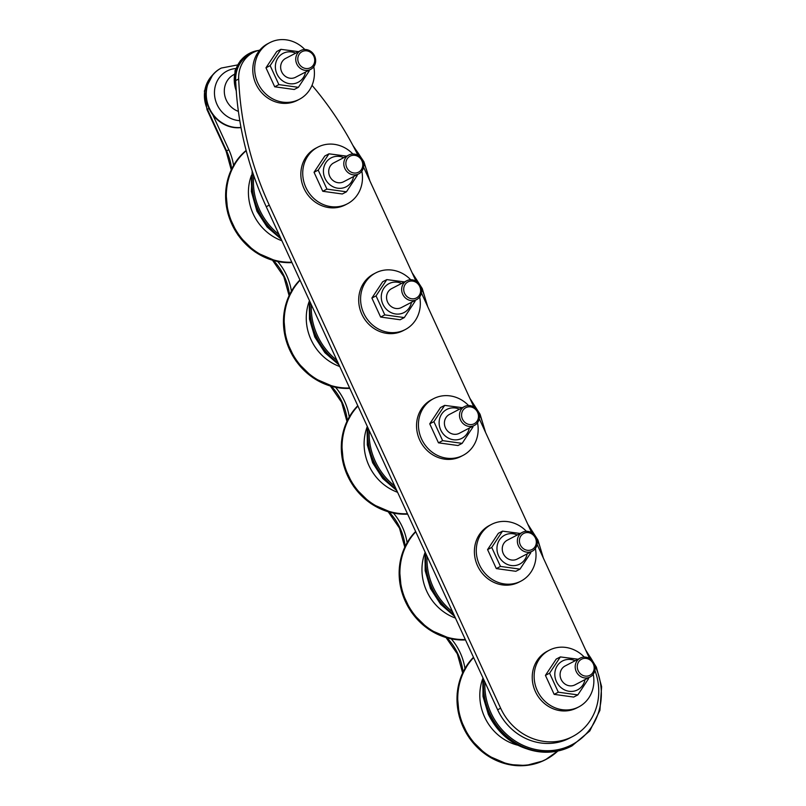 <?xml version="1.0" encoding="UTF-8"?>
<svg xmlns="http://www.w3.org/2000/svg" width="806" height="806" viewBox="0 0 806 806"><rect width="100%" height="100%" fill="white"/><g stroke="black" fill="none" stroke-linecap="round" stroke-linejoin="round"><path stroke-width="1.21" d="M343.749 157.654A16.301 14.931 62.5 0 0 323.448 172.162A16.301 14.931 62.5 0 0 345.462 187.133A16.301 14.931 62.5 0 0 353.602 176.544M348.827 155.004L333.734 162.883A10.649 9.763 62.5 0 0 329.765 176.363A10.649 9.763 62.5 0 0 342.701 182.176A10.649 9.763 62.5 0 0 343.578 181.773L358.68 173.894A10.649 9.763 62.5 0 0 362.65 160.414A10.649 9.763 62.5 0 0 349.713 154.611A10.649 9.763 62.5 0 0 348.827 155.004A10.649 9.763 62.5 0 0 345.099 168.968A10.649 9.763 62.5 0 0 358.68 173.894M356.977 174.791L357.219 175.527L346.449 191.808L326.934 189.108L318.199 170.116L328.979 153.825L346.651 156.142M328.979 153.825L324.818 156.001L314.038 172.282L322.773 191.274L342.288 193.984L346.449 191.808M326.934 189.108L322.773 191.274M318.199 170.116L314.038 172.282M352.867 153.986A31.958 29.278 62.5 0 0 320.456 145.957A31.958 29.278 62.5 0 0 317.826 147.145L315.942 148.133A31.958 29.278 62.5 0 0 304.749 190.004A31.958 29.278 62.5 0 0 345.492 204.805L347.376 203.817A31.958 29.278 62.5 0 0 361.823 171.174M317.826 147.145A31.958 29.278 62.5 0 0 306.643 189.027A31.958 29.278 62.5 0 0 347.376 203.817M350.892 155.79A9.057 8.292 -117.5 0 1 362.74 165.724A9.057 8.292 -117.5 0 1 349.341 170.953A9.057 8.292 -117.5 0 1 350.892 155.79M401.6 283.43A16.301 14.931 62.5 0 0 381.298 297.928A16.301 14.931 62.5 0 0 403.312 312.899A16.301 14.931 62.5 0 0 411.453 302.321M406.677 280.78L391.575 288.659A10.649 9.763 62.5 0 0 387.615 302.139A10.649 9.763 62.5 0 0 400.542 307.942A10.649 9.763 62.5 0 0 401.428 307.539L416.531 299.671A10.649 9.763 62.5 0 0 420.49 286.19A10.649 9.763 62.5 0 0 407.564 280.377A10.649 9.763 62.5 0 0 406.677 280.78A10.649 9.763 62.5 0 0 402.95 294.734A10.649 9.763 62.5 0 0 416.531 299.671M414.828 300.557L415.07 301.293L404.29 317.584L384.784 314.884L376.049 295.893L386.82 279.601L404.501 281.919M386.82 279.601L382.669 281.768L371.888 298.059L380.623 317.05L400.139 319.75L404.29 317.584M384.784 314.884L380.623 317.05M376.049 295.893L371.888 298.059M410.717 279.763A31.958 29.278 62.5 0 0 378.306 271.723A31.958 29.278 62.5 0 0 375.677 272.922L373.793 273.909A31.958 29.278 62.5 0 0 362.599 315.781A31.958 29.278 62.5 0 0 403.343 330.571L405.227 329.583A31.958 29.278 62.5 0 0 419.674 296.951M375.677 272.922A31.958 29.278 62.5 0 0 364.493 314.793A31.958 29.278 62.5 0 0 405.227 329.583M408.733 281.556A9.057 8.292 -117.5 0 1 420.591 291.5A9.057 8.292 -117.5 0 1 407.191 296.729A9.057 8.292 -117.5 0 1 408.733 281.556M459.45 409.196A16.301 14.931 62.5 0 0 439.149 423.704A16.301 14.931 62.5 0 0 461.163 438.676A16.301 14.931 62.5 0 0 469.304 428.087M464.528 406.556L449.426 414.425A10.649 9.763 62.5 0 0 445.466 427.905A10.649 9.763 62.5 0 0 458.392 433.719A10.649 9.763 62.5 0 0 459.279 433.316L474.381 425.437A10.649 9.763 62.5 0 0 478.341 411.957A10.649 9.763 62.5 0 0 465.415 406.153A10.649 9.763 62.5 0 0 464.528 406.556A10.649 9.763 62.5 0 0 460.8 420.51A10.649 9.763 62.5 0 0 474.381 425.437M472.679 426.334L472.921 427.069L462.14 443.36L442.635 440.65L433.9 421.659L444.67 405.378L462.352 407.685M444.67 405.378L440.509 407.544L429.739 423.835L438.474 442.826L457.979 445.527L462.14 443.36M442.635 440.65L438.474 442.826M433.9 421.659L429.739 423.835M468.558 405.529A31.958 29.278 62.5 0 0 436.157 397.499A31.958 29.278 62.5 0 0 433.527 398.688L431.633 399.675A31.958 29.278 62.5 0 0 420.45 441.547A31.958 29.278 62.5 0 0 461.183 456.347L463.077 455.36A31.958 29.278 62.5 0 0 477.525 422.717M433.527 398.688A31.958 29.278 62.5 0 0 422.334 440.57A31.958 29.278 62.5 0 0 463.077 455.36M466.583 407.332A9.057 8.292 -117.5 0 1 478.442 417.266A9.057 8.292 -117.5 0 1 465.042 422.505A9.057 8.292 -117.5 0 1 466.583 407.332M517.301 534.972A16.301 14.931 62.5 0 0 496.99 549.47A16.301 14.931 62.5 0 0 519.014 564.442A16.301 14.931 62.5 0 0 527.144 553.863M522.379 532.323L507.276 540.201A10.649 9.763 62.5 0 0 503.317 553.682A10.649 9.763 62.5 0 0 516.243 559.485A10.649 9.763 62.5 0 0 517.13 559.092L532.232 551.213A10.649 9.763 62.5 0 0 536.192 537.733A10.649 9.763 62.5 0 0 523.255 531.92A10.649 9.763 62.5 0 0 522.379 532.323A10.649 9.763 62.5 0 0 518.651 546.277A10.649 9.763 62.5 0 0 532.232 551.213M530.519 552.1L530.771 552.835L519.991 569.127L500.476 566.427L491.741 547.435L502.521 531.144L520.202 533.461M502.521 531.144L498.36 533.31L487.58 549.601L496.315 568.593L515.83 571.293L519.991 569.127M500.476 566.427L496.315 568.593M491.741 547.435L487.58 549.601M526.409 531.305A31.958 29.278 62.5 0 0 494.007 523.265A31.958 29.278 62.5 0 0 491.378 524.464L489.484 525.452A31.958 29.278 62.5 0 0 478.301 567.323A31.958 29.278 62.5 0 0 519.034 582.113L520.928 581.136A31.958 29.278 62.5 0 0 535.375 548.493M491.378 524.464A31.958 29.278 62.5 0 0 480.185 566.336A31.958 29.278 62.5 0 0 520.928 581.136M524.434 533.098A9.057 8.292 -117.5 0 1 536.282 543.043A9.057 8.292 -117.5 0 1 522.893 548.271A9.057 8.292 -117.5 0 1 524.434 533.098M575.141 660.749A16.301 14.931 62.5 0 0 554.84 675.247A16.301 14.931 62.5 0 0 576.854 690.218A16.301 14.931 62.5 0 0 584.995 679.629M580.229 658.099L565.127 665.968A10.649 9.763 62.5 0 0 561.157 679.458A10.649 9.763 62.5 0 0 574.094 685.261A10.649 9.763 62.5 0 0 574.97 684.858L590.073 676.98A10.649 9.763 62.5 0 0 594.042 663.499A10.649 9.763 62.5 0 0 581.106 657.696A10.649 9.763 62.5 0 0 580.229 658.099A10.649 9.763 62.5 0 0 576.492 672.053A10.649 9.763 62.5 0 0 590.073 676.98M588.37 677.876L588.612 678.612L577.842 694.903L558.326 692.193L549.591 673.201L560.372 656.92L578.053 659.227M560.372 656.92L556.211 659.086L545.43 675.378L554.165 694.369L573.681 697.069L577.842 694.903M558.326 692.193L554.165 694.369M549.591 673.201L545.43 675.378M295.691 53.166A16.301 14.931 62.5 0 0 275.39 67.674A16.301 14.931 62.5 0 0 297.404 82.645A16.301 14.931 62.5 0 0 305.545 72.056M300.769 50.516L285.667 58.395A10.649 9.763 62.5 0 0 281.707 71.875A10.649 9.763 62.5 0 0 294.643 77.688A10.649 9.763 62.5 0 0 295.52 77.285L310.622 69.407A10.649 9.763 62.5 0 0 314.582 55.926A10.649 9.763 62.5 0 0 301.656 50.123A10.649 9.763 62.5 0 0 300.769 50.516A10.649 9.763 62.5 0 0 297.041 64.48A10.649 9.763 62.5 0 0 310.622 69.407M308.92 70.303L309.161 71.039L298.381 87.32L278.876 84.62L270.141 65.629L280.911 49.337L298.593 51.655M280.911 49.337L276.76 51.513L265.98 67.805L274.715 86.796L294.23 89.496L298.381 87.32M278.876 84.62L274.715 86.796M270.141 65.629L265.98 67.805M582.285 658.875A9.057 8.292 -117.5 0 1 594.133 668.809A9.057 8.292 -117.5 0 1 580.733 674.048A9.057 8.292 -117.5 0 1 582.285 658.875M302.824 51.302A9.057 8.292 -117.5 0 1 314.683 61.236A9.057 8.292 -117.5 0 1 301.283 66.475A9.057 8.292 -117.5 0 1 302.824 51.302M277.738 261.557A54.697 50.123 -117.5 0 1 291.409 291.147M335.588 387.333A54.697 50.123 -117.5 0 1 349.26 416.924M393.429 513.1A54.697 50.123 -117.5 0 1 407.111 542.7M451.279 638.876A54.697 50.123 -117.5 0 1 464.951 668.466M212.703 114.654L228.844 149.735A54.697 50.123 -117.5 0 1 233.559 165.381M594.888 670.441A55.392 50.758 -117.5 0 1 572.592 736.553A55.392 50.758 -117.5 0 1 500.657 708.222L269.264 205.137A313.222 287.027 -117.5 0 1 238.677 79.018A30.89 28.311 -117.5 0 1 253.245 52.481A30.89 28.311 -117.5 0 1 259.774 50.123M253.245 52.481L250.223 54.052A30.89 28.311 62.5 0 0 235.654 80.6A313.222 287.027 62.5 0 0 266.242 206.709L497.634 709.794A55.392 50.758 62.5 0 0 569.57 738.135L572.592 736.553M312.033 85.325A313.222 287.027 -117.5 0 1 357.975 155.316M363.546 167.124L416.007 281.193M421.387 292.89L473.857 406.959M479.238 418.667L531.708 532.736M537.088 544.433L589.559 658.512M313.766 66.686A31.958 29.278 -117.5 0 1 299.318 99.329A31.958 29.278 -117.5 0 1 258.585 84.539A31.958 29.278 -117.5 0 1 269.768 42.658A31.958 29.278 -117.5 0 1 271.199 41.972A31.958 29.278 -117.5 0 1 304.809 49.498M299.318 99.329L297.434 100.317A31.958 29.278 -117.5 0 1 256.691 85.517A31.958 29.278 -117.5 0 1 267.884 43.645L269.768 42.658M584.259 657.071A31.958 29.278 62.5 0 0 551.848 649.042A31.958 29.278 62.5 0 0 549.229 650.24L547.334 651.218A31.958 29.278 62.5 0 0 536.141 693.1A31.958 29.278 62.5 0 0 576.884 707.89L578.779 706.902A31.958 29.278 62.5 0 0 593.226 674.259M549.229 650.24A31.958 29.278 62.5 0 0 538.035 692.112A31.958 29.278 62.5 0 0 578.779 706.902M241.024 127.6A31.847 29.187 -117.5 0 1 239.594 127.731A31.847 29.187 -117.5 0 1 207.444 104.337A31.847 29.187 -117.5 0 1 220.935 68.248A31.847 29.187 -117.5 0 1 221.116 68.157M236.128 89.184A31.847 29.187 -117.5 0 1 249.669 53.267A31.847 29.187 -117.5 0 1 258.263 50.496M231.614 169.038A54.697 50.123 62.5 0 0 226.577 150.924L226.113 151.196L231.241 169.824M228.844 149.735L226.577 150.924L207.444 109.324L206.981 109.596L204.381 91.018L212.724 74.857M209.046 108.488L207.444 109.324A30.89 28.311 -117.5 0 1 212.441 75.2M463.017 672.123A54.697 50.123 62.5 0 0 447.018 637.858M405.166 546.347A54.697 50.123 62.5 0 0 389.167 512.082M347.315 420.581A54.697 50.123 62.5 0 0 331.316 386.306M289.465 294.805A54.697 50.123 62.5 0 0 273.476 260.54M497.634 709.794L500.657 708.222M266.242 206.709L269.264 205.137M235.654 80.6L238.677 79.018M249.477 53.367A31.847 29.187 62.5 0 0 249.286 53.468A31.847 29.187 62.5 0 0 236.249 90.877M234.062 74.495L233.861 74.605A20.241 18.548 62.5 0 0 224.461 93.708A20.241 18.548 62.5 0 0 238.395 111.369M235.765 68.55A26.568 24.351 62.5 0 0 214.537 94.846A26.568 24.351 62.5 0 0 239.795 120.668M240.994 127.449A31.847 29.187 -117.5 0 1 239.966 127.529A31.847 29.187 -117.5 0 1 207.817 104.135A31.847 29.187 -117.5 0 1 221.307 68.057L237.488 64.954M594.465 664.537A62.314 57.095 -117.5 0 1 569.127 746.074A62.314 57.095 -117.5 0 1 484.91 682.118M586.657 652.205A62.314 57.095 -117.5 0 1 592.944 661.625M585.599 649.898L596.369 667.136L601.619 686.702L599.916 710.338L589.801 730.941L572.018 745.862A63.372 58.072 -117.5 0 1 569.187 747.233A63.372 58.072 -117.5 0 1 509.271 738.437A63.372 58.072 -117.5 0 1 483.711 679.529M571.827 745.963A63.372 58.072 -117.5 0 1 571.635 746.064A63.372 58.072 -117.5 0 1 568.814 747.434A63.372 58.072 -117.5 0 1 508.556 738.367A63.372 58.072 -117.5 0 1 483.419 678.884M559.515 750.608A63.301 58.002 -117.5 0 1 545.612 752.22A63.301 58.002 -117.5 0 1 489.111 713.763A63.301 58.002 -117.5 0 1 483.257 678.531M517.654 745.177A48.592 44.532 -117.5 0 1 484.597 717.018A48.592 44.532 -117.5 0 1 482.854 678.44M557.843 751.021A63.301 58.002 -117.5 0 1 543.355 760.622A63.301 58.002 -117.5 0 1 463.964 726.871A63.301 58.002 -117.5 0 1 473.616 657.575M556.593 752.129A63.372 58.072 -117.5 0 1 545.924 759.474A63.372 58.072 -117.5 0 1 543.103 760.844A63.372 58.072 -117.5 0 1 469.052 736.734A63.372 58.072 -117.5 0 1 473.535 657.394M542.72 761.035A63.372 58.072 -117.5 0 1 468.538 736.734A63.372 58.072 -117.5 0 1 473.475 657.263L468.941 662.482L460.941 676.919L457.173 693.392L459.299 716.685L469.394 738.125L486.663 755.162L508.354 764.491L525.965 765.499L542.75 761.025A63.372 58.072 -117.5 0 0 545.551 759.665A63.372 58.072 -117.5 0 0 545.733 759.564M452.569 611.814A62.314 57.095 -117.5 0 1 427.059 556.352M528.807 526.429A62.314 57.095 -117.5 0 1 535.093 535.849M536.615 538.771A62.314 57.095 -117.5 0 1 542.327 555.828M453.778 614.454A63.372 58.072 -117.5 0 1 425.86 553.752M454.1 615.139A63.372 58.072 -117.5 0 1 425.568 553.107M454.272 615.522A63.301 58.002 -117.5 0 1 431.26 587.987A63.301 58.002 -117.5 0 1 425.407 552.755M455.45 618.071A48.592 44.532 -117.5 0 1 426.747 591.241A48.592 44.532 -117.5 0 1 425.004 552.674M465.314 639.521A63.301 58.002 -117.5 0 1 406.123 601.105A63.301 58.002 -117.5 0 1 415.765 531.799M465.415 639.732A63.372 58.072 -117.5 0 1 405.771 601.276A63.372 58.072 -117.5 0 1 415.684 531.628M465.495 639.914A63.372 58.072 -117.5 0 1 405.388 601.478A63.372 58.072 -117.5 0 1 415.624 531.497L411.09 536.715L403.091 551.153L399.333 567.625L401.459 590.909L411.544 612.358L428.812 629.385L450.514 638.715L465.495 639.924M394.718 486.038A62.314 57.095 -117.5 0 1 369.208 430.575M470.956 400.663A62.314 57.095 -117.5 0 1 477.243 410.083M478.764 412.994A62.314 57.095 -117.5 0 1 484.477 430.051M395.927 488.678A63.372 58.072 -117.5 0 1 368.02 427.986M396.25 489.373A63.372 58.072 -117.5 0 1 367.717 427.341M396.431 489.756A63.301 58.002 -117.5 0 1 373.41 462.221A63.301 58.002 -117.5 0 1 367.556 426.989M397.6 492.295A48.592 44.532 -117.5 0 1 368.896 465.475A48.592 44.532 -117.5 0 1 367.153 426.898M407.463 513.754A63.301 58.002 -117.5 0 1 348.273 475.328A63.301 58.002 -117.5 0 1 357.914 406.033M407.564 513.966A63.372 58.072 -117.5 0 1 347.92 475.51A63.372 58.072 -117.5 0 1 357.834 405.851M407.645 514.137A63.372 58.072 -117.5 0 1 347.547 475.701A63.372 58.072 -117.5 0 1 357.773 405.72L353.24 410.939L345.24 425.377L341.482 441.849L343.608 465.143L353.693 486.582L370.972 503.619L392.663 512.938L407.645 514.157M336.868 360.272A62.314 57.095 -117.5 0 1 311.358 304.809M413.115 274.886A62.314 57.095 -117.5 0 1 419.392 284.306M420.913 287.228A62.314 57.095 -117.5 0 1 426.626 304.285M338.087 362.901A63.372 58.072 -117.5 0 1 310.169 302.21M338.399 363.597A63.372 58.072 -117.5 0 1 309.867 301.565M338.58 363.98A63.301 58.002 -117.5 0 1 315.559 336.445A63.301 58.002 -117.5 0 1 309.705 301.212M339.749 366.529A48.592 44.532 -117.5 0 1 311.045 339.699A48.592 44.532 -117.5 0 1 309.313 301.132M349.613 387.978A63.301 58.002 -117.5 0 1 290.422 349.562A63.301 58.002 -117.5 0 1 300.074 280.256M349.713 388.19A63.372 58.072 -117.5 0 1 290.069 349.733A63.372 58.072 -117.5 0 1 299.993 280.085M349.794 388.371A63.372 58.072 -117.5 0 1 289.697 349.935A63.372 58.072 -117.5 0 1 299.933 279.954L295.399 285.173L287.389 299.61L283.631 316.073L285.757 339.366L295.842 360.816L313.121 377.843L334.812 387.172L349.804 388.381M279.017 234.496A62.314 57.095 -117.5 0 1 253.759 175.648M354.116 147.71A62.314 57.095 -117.5 0 1 361.551 158.53M363.073 161.452A62.314 57.095 -117.5 0 1 368.785 178.509M280.236 237.135A63.372 58.072 -117.5 0 1 252.762 172.706M280.559 237.83A63.372 58.072 -117.5 0 1 252.52 172M280.73 238.213A63.301 58.002 -117.5 0 1 257.708 210.678A63.301 58.002 -117.5 0 1 252.399 171.628M281.899 240.752A48.592 44.532 -117.5 0 1 253.205 213.922A48.592 44.532 -117.5 0 1 251.462 175.355M291.772 262.212A63.301 58.002 -117.5 0 1 232.571 223.786A63.301 58.002 -117.5 0 1 246.203 150.712M291.863 262.424A63.372 58.072 -117.5 0 1 231.04 221.227A63.372 58.072 -117.5 0 1 246.162 150.551M291.943 262.595A63.372 58.072 -117.5 0 1 230.657 221.418A63.372 58.072 -117.5 0 1 246.132 150.45L237.548 159.397L229.539 173.834L225.781 190.307L227.907 213.6L237.992 235.04L255.27 252.077L276.962 261.396L291.953 262.605M226.113 151.196L206.981 109.596M446.071 637.586L457.324 653.888L462.634 672.909M388.23 511.81L399.474 528.121L404.783 547.143M330.379 386.044L341.633 402.345L346.943 421.367M272.529 260.267L283.783 276.579L289.092 295.601M236.47 93.798L234.969 70.777L240.43 60.652L249.669 53.267M572.018 745.862L568.774 747.454C561.46 750.708 553.742 752.3 545.612 752.22C519.396 750.668 500.304 738.044 488.335 714.317L483.006 696.444L482.935 677.836M545.551 759.665L557.863 751.011M527.749 524.132L537.945 540.08L543.395 558.155M425.084 552.07L425.165 570.668L430.485 588.551L440.61 604.248L454.705 616.459M469.898 398.355L480.094 414.304L485.555 432.379M367.244 426.293L367.314 444.902L372.644 462.775L382.759 478.482L396.854 490.683M412.047 272.589L422.243 288.538L427.704 306.612M309.393 300.527L309.464 319.126L314.793 336.999L324.909 352.706L339.004 364.916M352.786 145.211L363.939 161.784L369.853 180.836M252.187 170.993L251.361 191.455L256.943 211.232L267.068 226.939L281.163 239.14"/></g></svg>
